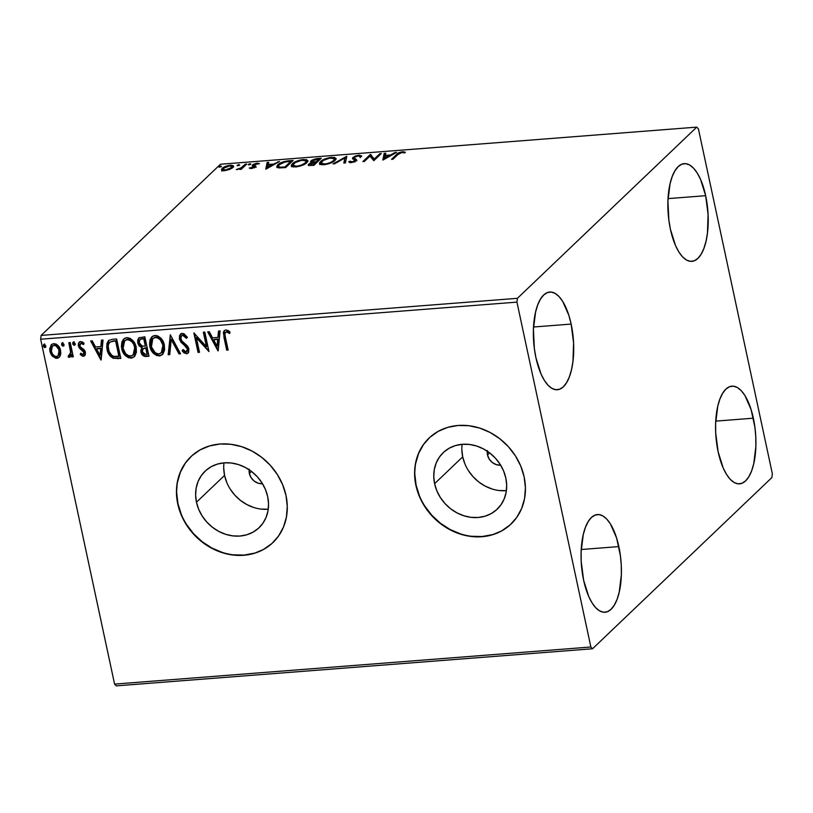 <?xml version="1.0" encoding="UTF-8"?>
<svg xmlns="http://www.w3.org/2000/svg" width="813" height="813" viewBox="0 0 813 813"><rect width="100%" height="100%" fill="white"/><g stroke="black" fill="none" stroke-linecap="round" stroke-linejoin="round"><path stroke-width="1.22" d="M249.174 469.762A11.88 10.305 46.3 0 0 249.357 473.471L251.095 477.668L254.215 481.093L258.239 483.227L262.569 483.755A11.88 10.305 46.3 0 1 249.357 473.471L251.491 471.428L249.357 473.471L249.266 469.152M500.666 465.199A11.88 10.305 46.3 0 1 487.495 454.914L489.629 452.882L487.495 454.914L487.404 450.595M224.012 462.861A39.075 33.912 -133.7 0 0 224.571 475.402L196.472 502.221A39.075 33.912 46.3 0 1 205.1 471.174A39.075 33.912 46.3 0 1 241.471 465.666A39.075 33.912 46.3 0 1 267.69 496.672L268.544 503.867L267.985 510.889L266.054 517.475L262.812 523.369L258.392 528.338L252.955 532.2L246.725 534.802L239.926 536.052L232.833 535.889L225.699 534.324L218.819 531.417L212.447 527.291L206.827 522.088L202.183 516.021L198.687 509.304L196.472 502.221L195.618 495.026L196.177 488.003L198.108 481.418L201.35 475.524L205.77 470.554L211.207 466.692L217.437 464.091L224.236 462.841L231.329 463.004L238.463 464.569L245.343 467.475L251.715 471.601L257.335 476.804L261.979 482.871L265.475 489.589L267.69 496.672A39.075 33.912 46.3 0 1 259.062 527.718A39.075 33.912 46.3 0 1 222.691 533.237A39.075 33.912 46.3 0 1 196.472 502.221L224.571 475.402A39.075 33.912 -133.7 0 0 268.249 509.212M462.15 444.305A39.075 33.912 -133.7 0 0 462.709 456.845L434.609 483.664A39.075 33.912 46.3 0 1 443.237 452.628A39.075 33.912 46.3 0 1 479.619 447.109A39.075 33.912 46.3 0 1 505.838 478.115L506.682 485.31L506.123 492.332L504.192 498.918L500.95 504.812L496.53 509.781L491.103 513.643L484.863 516.255L478.074 517.495L470.971 517.332L463.847 515.767L456.957 512.871L450.585 508.735L444.975 503.532L440.321 497.465L436.825 490.757L434.609 483.664L433.766 476.469L434.315 469.447L436.256 462.861L439.487 456.977L443.908 451.998L449.345 448.136L455.575 445.534L462.373 444.294L469.477 444.457L476.601 446.012L483.481 448.918L489.853 453.054L495.473 458.247L500.117 464.325L503.623 471.032L505.838 478.115A39.075 33.912 46.3 0 1 497.21 509.162A39.075 33.912 46.3 0 1 460.829 514.68A39.075 33.912 46.3 0 1 434.609 483.664L462.709 456.845A39.075 33.912 -133.7 0 0 506.387 490.656M429.122 438.024A59.39 51.534 -133.7 0 0 416.104 485.107L415.89 485.31A59.39 51.534 46.3 0 1 429 438.136A59.39 51.534 46.3 0 1 484.284 429.752A59.39 51.534 46.3 0 1 524.131 476.875L520.767 466.113L515.452 455.91L508.389 446.683L499.843 438.786L490.168 432.506L479.7 428.095L468.867 425.717L458.085 425.473L447.75 427.364L438.278 431.317L430.026 437.191L423.309 444.741L418.38 453.695L415.443 463.705L414.6 474.386L415.89 485.31L419.254 496.082L424.569 506.275L431.632 515.503L440.168 523.409L449.853 529.69L460.31 534.1L471.144 536.478L481.936 536.722L492.261 534.832L501.743 530.879L509.995 525.005L516.712 517.444L521.631 508.491L524.578 498.491L525.422 487.81L524.131 476.875A59.39 51.534 46.3 0 1 511.021 524.06A59.39 51.534 46.3 0 1 455.737 532.444A59.39 51.534 46.3 0 1 415.89 485.31L416.104 485.107A59.39 51.534 -133.7 0 0 455.89 532.21A59.39 51.534 -133.7 0 0 511.143 523.938M190.984 456.571A59.39 51.534 -133.7 0 0 177.956 503.664L177.742 503.867A59.39 51.534 46.3 0 1 190.862 456.693A59.39 51.534 46.3 0 1 246.146 448.309A59.39 51.534 46.3 0 1 285.993 495.432L282.629 484.66L277.304 474.467L270.241 465.239L261.705 457.333L252.02 451.052L241.563 446.642L230.729 444.274L219.947 444.02L209.612 445.92L200.14 449.874L191.888 455.737L185.161 463.298L180.242 472.251L177.305 482.261L176.462 492.932L177.742 503.867L181.116 514.639L186.431 524.832L193.494 534.06L202.031 541.966L211.715 548.247L222.173 552.657L233.006 555.025L243.798 555.279L254.123 553.389L263.595 549.425L271.857 543.562L278.574 536.001L283.493 527.048L286.43 517.038L287.274 506.367L285.993 495.432A59.39 51.534 46.3 0 1 272.873 542.617A59.39 51.534 46.3 0 1 217.599 550.99A59.39 51.534 46.3 0 1 177.742 503.867L177.956 503.664A59.39 51.534 -133.7 0 0 217.742 550.767A59.39 51.534 -133.7 0 0 273.005 542.495M705.664 195.689A48.993 19.878 -94.5 0 1 691.853 261.349A48.993 19.878 -94.5 0 1 670.43 229.307L668.855 220.038L667.93 200.984L670.075 183.677L672.219 176.533L674.963 170.771L678.205 166.604L681.833 164.206L685.694 163.667L689.648 164.998L693.54 168.159L697.229 173.027L700.552 179.399L705.664 195.689L708.082 214.53L707.462 233.057L706.009 241.319L703.875 248.463L701.131 254.225L697.879 258.392L694.261 260.79L690.389 261.329L686.436 259.997L682.544 256.837L678.865 251.969L675.542 245.597L670.43 229.307A48.993 19.878 -94.5 0 1 684.241 163.647A48.993 19.878 -94.5 0 1 705.664 195.689L668.042 198.616L705.664 195.689M618.845 546.58A48.993 19.878 -94.5 0 1 605.045 612.25A48.993 19.878 -94.5 0 1 583.622 580.208L581.193 561.366L581.122 551.875L583.267 534.578L585.411 527.434L588.155 521.661L591.397 517.505L595.025 515.107L598.886 514.558L602.84 515.899L606.732 519.06L610.421 523.918L616.589 537.952L620.431 555.858L621.274 565.421L621.345 574.913L619.201 592.21L617.067 599.354L614.323 605.126L611.071 609.283L607.453 611.681L603.581 612.23L599.628 610.888L595.736 607.738L592.057 602.87L588.724 596.488L583.622 580.208A48.993 19.878 -94.5 0 1 597.433 514.548A48.993 19.878 -94.5 0 1 618.845 546.58L581.234 549.517L618.845 546.58M571.153 324.082A48.993 19.878 -94.5 0 1 557.342 389.742A48.993 19.878 -94.5 0 1 535.919 357.7L534.344 348.431L533.419 329.377L535.574 312.07L537.708 304.926L540.452 299.164L543.694 294.997L547.322 292.599L551.184 292.06L555.137 293.391L559.029 296.552L562.718 301.42L568.897 315.444L571.153 324.082L573.572 342.923L572.952 361.45L571.498 369.712L569.364 376.856L566.62 382.618L563.379 386.785L559.75 389.183L555.889 389.722L551.925 388.39L548.033 385.23L544.354 380.362L541.031 373.99L535.919 357.7A48.993 19.878 -94.5 0 1 549.73 292.04A48.993 19.878 -94.5 0 1 571.153 324.082L533.531 327.009L571.153 324.082M753.356 418.187A48.993 19.878 -94.5 0 1 739.556 483.847A48.993 19.878 -94.5 0 1 718.133 451.815L715.704 432.973L715.633 423.482L717.777 406.185L719.912 399.041L722.666 393.268L725.907 389.112L729.535 386.714L733.397 386.165L737.35 387.506L741.243 390.667L744.921 395.525L751.1 409.559L754.942 427.465L755.785 437.028L755.856 446.52L753.712 463.817L751.578 470.961L748.834 476.733L745.582 480.89L741.964 483.288L738.092 483.837L734.139 482.495L730.247 479.345L726.568 474.477L723.235 468.095L718.133 451.815A48.993 19.878 -94.5 0 1 731.944 386.155A48.993 19.878 -94.5 0 1 753.356 418.187L715.745 421.124L753.356 418.187M116.249 685.867L592.535 648.764L771.883 477.577L772.35 473.776L698.418 128.891L696.751 127.133L517.403 298.32L41.117 335.423L220.465 164.236L696.751 127.133L517.403 298.32L516.936 302.121L590.868 647.006L114.582 684.109L40.65 339.224L516.936 302.121L590.868 647.006L592.535 648.764L771.883 477.577L772.35 473.776L698.418 128.891L696.751 127.133L220.465 164.236L41.117 335.423L40.65 339.224L114.582 684.109L116.249 685.867L114.582 684.109L590.868 647.006L592.535 648.764L116.249 685.867M229.51 169.48L233.524 166.624L233.412 165.852L231.481 165.222L225.323 166.482L221.492 169.297L221.817 170.252L223.565 170.689L229.51 169.48L232.864 167.519L233.555 166.167L230.323 165.252C226.4 165.842 223.687 166.878 222.173 168.352L221.644 170.1L224.673 170.649L229.51 169.48M246.746 164.063L245.292 164.175L240.75 168.108L236.278 169.582L240.638 168.616L239.835 169.389L241.288 169.277L246.746 164.063L245.292 164.175L241.349 167.732L236.278 169.582L240.638 168.616L239.835 169.389L241.288 169.277L246.746 164.063M251.288 168.576L255.689 166.787L255.739 166.045L253.859 165.242L254.449 164.47L259.459 163.637L256.847 163.2L253.27 164.368L252.182 165.679L254.012 167.132L249.256 168.057L251.288 168.576L255.495 166.99L255.871 166.228L254.042 164.765L259.459 163.637L257.203 163.159L252.548 164.907L252.182 165.679L254.012 167.132L249.256 168.057L251.288 168.576M288.737 160.791L280.627 162.915L277.365 165.324L276.816 167.102L279.001 167.935L285.658 167.58L293.137 160.446L288.737 160.791L288.879 161.452L288.737 160.791C283.412 161.441 279.774 162.793 277.833 164.836L276.725 166.868L278.554 167.895L285.658 167.58L293.137 160.446L288.737 160.791M321.308 158.25L315.454 158.85L311.948 160.171L310.444 161.767L312.009 162.509L309.184 163.728L308.178 165.12L313.828 165.385L321.308 158.25L317.517 158.545L310.932 160.923L310.464 161.838L312.009 162.509L308.157 165.08L313.828 165.385L321.308 158.25M346.805 156.269L333.015 163.891L334.6 163.769L344.885 157.996L343.818 163.047L345.403 162.925L346.805 156.269L333.015 163.891L334.6 163.769L344.885 157.996L343.818 163.047L345.403 162.925L346.805 156.269M379.834 153.687L374.275 159.002L370.362 154.429L362.893 161.563L364.346 161.452L369.925 156.126L373.817 160.71L381.297 153.576L379.834 153.687L380.057 154.755L379.834 153.687L374.275 159.002L370.362 154.429L362.893 161.563L364.346 161.452L369.925 156.126L373.817 160.71L381.297 153.576L379.834 153.687M397.974 154.47L400.403 152.814L405.392 152.285L402.943 151.726L399.092 152.661L391.551 159.328L393.004 159.216L397.974 154.47L401.927 152.478L404.081 152.895L405.392 152.285L402.679 151.746C399.396 152.336 397.364 153.261 396.592 154.511L391.551 159.328L393.004 159.216L397.974 154.47M383.045 159.988L396.592 152.387L395.006 152.509L390.667 154.948L385.342 155.364L385.789 153.23L384.203 153.352L382.801 160.009L396.592 152.387L395.006 152.509L390.667 154.948L385.342 155.364L385.789 153.23L384.203 153.352L383.045 159.988M361.633 156.37L359.011 155.151L355.342 156.035L352.547 158.027L354.935 160.191L354.702 160.872L352.283 161.868L350.261 161.208L348.665 161.726L350.454 162.671L354.214 161.899L356.633 159.927L354.255 158.088L354.58 157.163L358.35 155.872L360.078 156.828L361.551 155.883L359.011 155.151L359.173 155.893L359.011 155.151L352.994 157.387L352.527 158.403L354.783 160.019L354.702 160.872L351.846 161.919L350.261 161.208L348.665 161.726L351.053 162.651L356.185 160.72L356.572 159.694L354.183 157.946L354.438 157.285L358.35 155.872L360.078 156.828L361.602 156.076M335.088 160.425L336.084 158.626L334.519 157.387L328.066 157.895L321.247 160.944L319.539 162.844L319.651 163.921L321.044 164.663L324.804 164.673L332.354 162.285L335.088 160.425L336.074 158.535L331.674 157.275C326.257 158.129 322.517 159.561 320.485 161.594L319.458 163.525L323.93 164.765C329.346 163.901 333.066 162.448 335.088 160.425M306.918 162.62L307.914 160.822L306.349 159.582L299.895 160.09L293.076 163.139L291.369 165.039L291.481 166.116L292.873 166.858L296.633 166.868L304.184 164.48L306.918 162.62L307.903 160.73L303.503 159.47C298.086 160.324 294.347 161.757 292.304 163.789L291.288 165.72L295.759 166.96C301.176 166.096 304.895 164.643 306.918 162.62M265.993 169.114L279.53 161.502L273.605 164.063L268.29 164.48L268.737 162.346L267.152 162.468L265.749 169.134L279.53 161.502L273.605 164.063L268.29 164.48L268.737 162.346L267.152 162.468L265.993 169.114M250.831 164.206L249.662 163.799L248.29 164.765L250.556 164.419L250.241 163.708L248.402 164.389L249.002 164.897L250.831 164.206L250.241 163.708L250.414 164.49L250.241 163.708M239.662 165.069L238.494 164.673L237.122 165.639L239.378 165.283L239.073 164.572L237.233 165.263L237.823 165.761L239.662 165.069L239.073 164.572L239.246 165.364L239.073 164.572M221.451 166.492L220.567 166.025L218.91 167.051L221.166 166.706L220.862 165.994L219.022 166.685L219.612 167.183L221.451 166.492L220.862 165.994L221.024 166.777L220.862 165.994M60.264 355.677L60.833 353.188L60.253 349.265L58.262 345.789L56.178 344.102L53.688 343.614L51.483 344.478L49.684 348.818L50.081 352.019L51.534 355.19L55.64 358.269L57.987 358.086L59.725 356.683L60.599 350.525C59.776 346.48 57.469 344.173 53.688 343.614L51.321 344.621L49.918 351.358L52.418 356.297L56.839 358.34L59.166 357.344L60.264 355.677M70.253 342.578L68.8 342.69L70.64 352.375L70.02 355.139L68.526 355.393L68.16 356.968L69.217 357.364L70.507 356.785L71.402 354.824L71.849 356.917L73.302 356.805L70.253 342.578L68.8 342.69L70.64 352.375L68.16 356.968L70.426 356.866L71.402 354.824L71.849 356.917L73.302 356.805L70.253 342.578M83.454 356.267L85.304 354.854L85.284 351.755L84.024 349.62L80.446 347.009L79.755 344.875L81.097 343.259L83.424 344.6L83.973 343.208L82.428 341.938L80.223 341.572L78.536 343.086L78.302 345.505L79.318 348.035L83.891 352.161L83.566 354.295L82.367 354.417L80.802 353.177L80.213 354.458L82.55 356.145L83.881 355.86L80.639 354.051L80.213 354.458L83.454 356.267L84.725 355.728L85.436 352.314L84.491 350.159L80.446 347.009L79.816 345.677L81.097 343.259L83.424 344.6L83.973 343.208L80.558 341.521L79.166 342.131L78.373 345.871L79.318 348.035L83.993 352.507L82.997 354.529L80.802 353.177L80.213 354.458L80.965 353.35L80.639 354.051L83.881 355.86L83.454 356.267M112.245 339.306L108.475 340.647L106.97 343.442L106.737 347.639L108.241 353.076L109.897 355.759L112.966 358.167L120.822 358.431L116.645 338.96L112.245 339.306L108.475 340.647L107.021 349.356C107.651 353.37 109.745 356.348 113.292 358.299L120.822 358.431L116.645 338.96L112.245 339.306M144.816 336.765L138.86 337.934L137.722 339.966L137.743 342.934L139.104 345.871L141.797 347.679L140.761 350.789L142.082 354.651L144.45 356.348L148.992 356.236L144.816 336.765L138.799 337.984L137.743 342.934L141.797 347.679L140.913 351.958C141.594 355.027 143.393 356.521 146.31 356.45L148.992 356.236L144.816 336.765M170.313 334.783L168.179 354.742L169.765 354.62L171.197 339.488L178.972 353.899L180.557 353.777L170.313 334.783L168.179 354.742L169.765 354.62L171.197 339.488L178.972 353.899L180.557 353.777L170.313 334.783M203.341 332.212L206.451 346.694L193.87 332.944L198.047 352.415L199.5 352.303L196.39 337.781L208.971 351.562L204.805 332.09L203.341 332.212L206.451 346.694L193.87 332.944L198.047 352.415L199.5 352.303L196.39 337.781L208.971 351.562L204.805 332.09L203.341 332.212M225.384 337.121L224.906 334.102L225.445 332.375L226.847 331.978L229.53 333.462L229.947 331.907L228.057 330.485L225.628 329.976L224.083 330.8L223.341 332.69L226.705 350.179L228.158 350.068L225.384 337.121C224.429 334.763 224.744 333.035 226.329 331.938L229.53 333.462L229.947 331.907L225.892 329.946L224.246 330.627L223.89 337.039L226.705 350.179L228.158 350.068L225.384 337.121M218.199 350.84L220.099 330.901L218.514 331.023L217.904 337.415L212.589 337.832L209.297 331.745L207.711 331.867L217.965 350.86L220.099 330.901L218.514 331.023L217.904 337.415L212.589 337.832L209.297 331.745L207.711 331.867L218.199 350.84M182.224 333.35L179.622 335.363L179.348 338.93L181.035 342.314L186.065 346.765L187.478 349.214L187.376 350.911L186.512 351.744L185.171 351.643L183.027 349.529L182.142 350.81L184.023 352.893L186.888 353.757L188.758 352.1L188.707 348.249L187.346 345.881L181.706 340.718L180.73 337.659L181.309 336.094L182.752 335.332L184.897 336.369L186.421 338.35L187.397 337.273L183.829 333.615L180.456 334.113L179.348 338.93L187.478 349.214L186.106 351.826L183.027 349.529L182.142 350.81L186.512 353.818L188.067 353.127L188.921 349.011L187.539 346.104L181.706 340.718L180.811 338.838L181.472 335.911L182.752 335.332L186.421 338.35L187.397 337.273L182.224 333.35M164.368 345.058L162.315 340.017L158.311 336.206L155.75 335.464L153.251 335.86L150.12 339.458L149.541 344.529L150.964 349.753L153.017 352.872L156.594 355.525L160.222 355.799L162.996 353.95L164.572 350.027L164.368 345.058C163.25 339.509 160.09 336.318 154.887 335.474L151.767 336.836L149.816 346.287C150.923 351.907 154.114 355.129 159.389 355.931L162.427 354.57L164.368 345.058M136.198 347.253L134.135 342.212L130.141 338.401L127.57 337.659L125.08 338.056L121.94 341.653L121.371 346.724L122.793 351.948L124.846 355.068L128.424 357.72L132.052 357.994L134.826 356.145L136.401 352.222L136.198 347.253C135.08 341.704 131.919 338.513 126.716 337.669L123.596 339.031L121.645 348.482C122.753 354.102 125.944 357.324 131.218 358.127L134.257 356.765L136.198 347.253M101.147 359.966L103.048 340.027L101.452 340.149L100.853 346.541L95.528 346.948L92.245 340.86L90.66 340.982L100.903 359.986L103.048 340.027L101.452 340.149L100.853 346.541L95.528 346.948L92.245 340.86L90.66 340.982L101.147 359.966M75.03 344.824L74.298 345.312L75.162 343.594L73.881 342.08L72.814 342.69L72.926 344.336L74.013 345.291L75.101 344.692L75.162 343.594L73.068 342.293L73.495 341.887M63.861 345.698L63.129 346.175L63.993 344.458L62.713 342.954L61.636 343.553L61.758 345.21L62.845 346.155L63.922 345.555L63.993 344.458L61.9 343.167L62.327 342.761M45.64 347.11L44.918 347.598L45.782 345.881L44.502 344.366L43.424 344.976L43.536 346.623L44.634 347.578L45.711 346.978L45.782 345.881L43.689 344.59L44.115 344.184M185.374 463.095L180.456 472.048L177.519 482.058M176.675 492.729L177.956 503.664L181.329 514.436M186.644 524.629L193.707 533.856L202.244 541.763L211.929 548.043L222.386 552.454M233.219 554.822L244.012 555.076L254.337 553.186M263.808 549.222L272.07 543.358M423.522 444.538L418.593 453.491L415.656 463.501M414.813 474.172L416.104 485.107L419.467 495.879M424.782 506.072L431.845 515.3L440.382 523.206L450.067 529.487L460.524 533.897M471.357 536.275L482.15 536.519L492.475 534.629M501.956 530.676L510.208 524.802M461.865 449.65L462.709 456.845L464.924 463.938M468.42 470.646L473.064 476.713L478.684 481.916L485.056 486.052L491.946 488.948M499.07 490.513L506.164 490.676M500.706 465.199L496.377 464.67L492.353 462.536L489.233 459.111L487.495 454.914A11.88 10.305 46.3 0 1 487.312 451.215M223.717 468.207L224.571 475.402L226.786 482.485M230.282 489.192L234.927 495.269L240.546 500.473L246.918 504.599L253.798 507.505M260.932 509.07L268.026 509.233M224.51 330.393L223.951 334.763L227.132 349.773L228.077 349.702L226.705 350.179L223.89 337.039L224.469 330.434M225.872 331.968L227.274 331.572L229.957 333.056L227.772 331.734L225.74 332.131M218.26 350.22L208.331 331.816L218.26 350.22M218.331 337.009L218.91 330.993L218.331 337.009M217.508 345.749L218.138 339.051L214.063 339.377L218.138 339.051L217.081 346.155L213.636 339.783L217.711 339.458L217.508 345.749M208.829 350.881L196.817 337.375L196.39 337.781L196.817 337.375L208.829 350.881M199.429 351.938L198.047 352.415L194.439 333.188L198.474 352.009L199.429 351.938M206.878 346.287L203.85 332.171L206.878 346.287M183.179 334.926L185.323 335.962L186.848 337.944L183.179 334.926L181.706 335.718M188.27 352.913L186.512 353.818L186.939 353.411L182.569 350.403L182.142 350.81L183.108 349.631L182.569 350.403L184.46 352.496L186.289 353.391L188.311 352.872M187.203 351.216L186.106 351.826M186.533 351.419L187.905 348.797L187.478 349.214L187.905 348.797L186.492 346.358L186.065 346.765L186.492 346.358L184.277 344.56L183.85 344.966L184.277 344.56L179.775 338.523L179.348 338.93L180.679 333.93M181.045 333.564L179.764 335.789L180.039 339.417L182.102 342.629L187.397 347.486L187.986 349.681L187.305 351.145M181.736 335.678L182.895 334.966M180.364 353.421L178.972 353.899L179.399 353.492L171.624 339.082L171.197 339.488L171.624 339.082L179.399 353.492L180.364 353.421M169.795 354.244L168.179 354.742L170.435 335.017L168.606 354.336L169.795 354.244M162.641 354.356L159.815 355.525C154.541 354.712 151.35 351.501 150.242 345.871L151.909 336.724M158.047 355.423L160.649 355.393L162.793 354.224M161.431 355.129L162.011 354.814M151.289 337.558L150.09 340.667L150.08 344.997L151.391 349.346L153.454 352.486M154.775 353.767L157.031 355.118M152.946 338.482L155.791 337.06L155.364 337.466L158.098 338.076L160.385 339.956L162.915 345.179L163.342 344.763L162.712 350.688L160.191 353.614L157.498 353.828L155.131 352.659L151.442 346.877L152.783 338.635L155.364 337.466C159.521 338.167 162.031 340.738 162.915 345.179L161.33 352.832L158.891 353.94C154.704 353.218 152.163 350.627 151.279 346.175L151.137 341.968L152.539 338.879L155.11 337.161L158.525 337.669L161.706 340.728L163.342 344.763L163.484 348.97L161.706 352.466M154.48 337.375L155.11 337.161M161.553 352.608L163.342 344.763C162.458 340.332 159.948 337.761 155.791 337.06L153.017 338.421M139.287 337.527L138.149 339.56L138.078 342.029L139.531 345.464L142.224 347.273L141.259 349.224L141.594 352.486L144.409 355.799L148.911 355.87L146.736 356.033C143.82 356.114 142.021 354.62 141.34 351.551L142.224 347.273L141.797 347.679L142.224 347.273L138.169 342.527L137.743 342.934L139.023 337.791M138.474 338.655L138.007 340.525M140.761 346.582L141.472 346.978M142.509 354.244L143.169 354.996M140.039 339.631L141.147 338.848M142.549 338.604L144.216 338.472L145.334 346.114L142.234 346.125L139.196 342.822L139.877 339.722L142.549 338.604L140.303 339.316L144.216 338.472L142.123 339.011L143.789 338.879L145.334 346.114L144.216 338.472L145.334 346.114L141.96 346.043L139.866 344.448L139.135 341.348L140.09 339.549M143.108 348.757L146.198 347.71L147.529 353.95L145.598 354.468L142.356 351.816L142.956 348.838L145.446 347.761L143.179 348.655M145.019 348.167L146.198 347.71L145.019 348.167L145.761 348.116L147.102 354.356L146.198 347.71L147.102 354.356L143.931 354.204L142.509 352.375L142.682 349.173L145.019 348.167M134.47 356.551L131.645 357.72C126.371 356.907 123.18 353.696 122.072 348.066L123.739 338.919M129.877 357.618L132.478 357.588L134.623 356.419M133.261 357.314L133.84 357.009M123.119 339.753L121.92 342.862L121.909 347.192L123.22 351.541L125.283 354.681M126.604 355.962L128.861 357.314M124.796 340.667L126.94 339.356L129.003 339.356L131.574 340.698L133.535 342.923L134.999 346.267L135.446 349.783L134.968 352.476L133.535 354.661M126.31 339.57L126.94 339.356M133.373 354.803L135.171 346.958C134.287 342.527 131.767 339.956 127.621 339.255L127.194 339.661C131.34 340.362 133.86 342.934 134.745 347.375L133.159 355.027L130.72 356.135C126.533 355.413 123.993 352.822 123.109 348.371L124.613 340.83L127.621 339.255L124.846 340.617M108.901 340.241L107.397 343.035L107.092 346.379L109.481 354.173L111.31 356.399L114.003 357.994L120.741 358.066L117.946 358.655L113.718 357.893C110.172 355.942 108.078 352.964 107.448 348.95L108.688 340.454M107.641 342.263L107.397 343.035M110.029 342.08L113.495 340.881M114.47 340.789L110.253 341.999L116.046 340.667L114.044 341.196L115.619 341.074L118.932 356.551L114.206 356.541L111.666 355.271L109.115 351.429L108.18 346.318L108.688 343.838L110.253 341.999L116.046 340.667L119.359 356.145L116.046 340.667L119.359 356.145L113.668 356.399C110.72 354.925 108.993 352.537 108.475 349.255C107.641 346.216 108.241 343.797 110.253 341.999L109.836 342.293M101.208 359.346L91.28 340.942L101.208 359.346M101.279 346.135L101.849 340.119L101.279 346.135M100.446 354.875L101.076 348.177L97.001 348.492L101.076 348.177L100.019 355.281L96.574 348.899L100.649 348.584L100.446 354.875M83.78 354.021L82.997 354.529M83.424 354.122L84.42 352.09L83.993 352.507L83.79 350.83L83.363 351.236L83.79 350.83L82.022 349.478L81.595 349.885L82.022 349.478L79.745 347.629L79.318 348.035L79.745 347.629L78.8 345.464L78.373 345.871L79.389 341.938M80.558 343.391L81.859 342.852L83.851 344.184L81.524 342.842L80.528 343.421M79.461 341.856L78.668 344.021L79.146 346.582L84.003 351.125L83.993 353.879M78.668 344.021L78.678 344.742M74.298 345.312L74.725 344.895L73.16 343.371L72.733 343.777L74.847 345.068M73.607 342.06L73.16 343.371L74.034 341.653M73.241 342.273L73.698 344.417L75.223 344.702M73.231 356.44L71.849 356.917L71.829 354.417L72.276 356.511L73.231 356.44M70.619 356.653L69.369 357.364L69.796 356.958L68.587 356.551L68.16 356.968L68.831 355.525L69.176 356.856L70.934 356.379M70.081 355.057L69.237 355.596M69.664 355.19L71.066 351.968L69.308 342.649L70.507 348.289M70.741 349.509L71.046 352.954L70.111 355.047M63.129 346.175L63.556 345.769L61.991 344.245L61.564 344.651L63.668 345.942M62.428 342.934L61.991 344.245L62.855 342.527M62.062 343.147L62.52 345.291L64.044 345.576M59.369 357.131L56.839 358.34L57.266 357.933L52.845 355.891L52.418 356.297L52.845 355.891L50.345 350.942L49.918 351.358L51.544 344.427M56.056 357.862L59.39 357.11M51.128 344.976L50.111 348.411L50.711 352.273L52.378 355.352L54.999 357.527M52.875 345.647L54.491 344.956L56.351 345.373L58.953 348.35L59.766 352.131L58.516 355.464M58.272 355.667L59.573 350.22C58.993 347.202 57.296 345.444 54.491 344.956L54.065 345.362C56.869 345.85 58.566 347.608 59.146 350.627L58.058 355.891L56.473 356.592C53.658 356.043 51.961 354.255 51.371 351.226L52.388 346.104L54.491 344.956L52.611 345.911M44.918 347.598L45.345 347.192L43.78 345.657L43.353 346.064L45.457 347.364M44.217 344.356L43.78 345.657L44.644 343.94M43.851 344.57L44.309 346.714L45.833 346.999M213.636 339.783L217.711 339.458L217.081 346.155L213.636 339.783M123.109 348.371L122.966 344.163L124.135 341.358L126.513 339.763L129.358 340.007L132.214 342.151L133.83 344.621L134.968 348.787L134.541 352.883L132.021 355.809L128.637 355.799L125.649 353.635L123.109 348.371M96.574 348.899L100.649 348.584L100.019 355.281L96.574 348.899M51.371 351.226L51.88 346.724L53.607 345.434L55.924 345.779L58.882 349.681L58.81 354.824L56.93 356.521L54.603 356.135L52.469 353.99L51.371 351.226M396.825 155.578L396.592 154.511L396.825 155.578M402.841 152.519L402.679 151.746L402.841 152.519M404.661 152.956L403.909 152.844M383.309 159.846L384.203 153.352L384.447 154.46L385.555 154.379L384.447 154.46L383.309 159.846M385.484 156.025L385.342 155.364L385.484 156.025M389.376 156.177L389.915 156.137L389.376 156.177M390.809 155.629L390.667 154.948L390.809 155.629M395.148 153.2L395.006 152.509L395.148 153.2M384.732 158.281L385.199 156.045L389.275 155.73L389.427 156.411L389.275 155.73L384.732 158.281L384.874 158.962L385.199 156.045L389.275 155.73L384.732 158.281M369.945 156.167L370.362 154.429L370.931 155.517L370.698 154.409L374.488 160.08L370.931 155.517L369.945 156.167M359.864 156.228L361.287 156.472M360.281 157.712L360.078 156.828M354.183 157.946L354.417 159.063L354.438 157.285M354.417 159.063L355.637 160.009L355.403 158.901L356.816 160.811M356.185 160.72L356.572 159.694M350.505 162.315L349.661 162.59L350.505 162.315L350.261 161.208L350.698 162.671M351.978 162.539L351.846 161.919L351.978 162.539M354.854 161.604L354.702 160.872L354.854 161.604M354.783 160.019L354.702 160.872M354.935 161.98L355.017 161.126L353.97 160.557M352.883 158.911L352.994 157.387L353.228 158.505L354.153 157.824L352.791 159.135M361.439 156.563L359.641 156.238M356.521 160.517L354.498 159.196M344.295 163.007L344.885 157.996L344.295 163.007M344.976 158.423L346.541 157.549L344.976 158.423M346.684 156.848L346.562 156.289L346.684 156.848M319.753 164.033L320.718 162.712L320.485 161.594L320.718 162.712L321.348 162.163M331.826 157.966L331.674 157.275L331.826 157.966M333.909 158.372L336.033 159.135M336.115 159.236L333.503 158.352M335.606 158.809L334.753 158.494M321.491 162.061L319.682 164.531M334.519 159.805L334.326 161.147M321.125 163.037L321.938 161.482C323.564 159.846 326.572 158.687 330.962 158.007L334.438 159.013L333.625 160.537C331.999 162.173 329.001 163.332 324.631 164.043L324.773 164.683L324.631 164.043L321.125 163.037L321.379 164.226M333.625 160.537L333.818 161.431L333.625 160.537L330.19 162.63L326.074 163.85L322.385 163.931L321.105 162.935L323.33 160.425L329.519 158.189L333.889 158.352L334.377 159.551L333.625 160.537M334.448 160.974L334.438 159.013M308.655 165.527L308.645 164.165L308.879 165.283L310.109 164.043L314.794 162.539L315.535 162.478L315.769 163.545L315.535 162.478L313.147 164.765L311.633 164.887L311.775 165.547L310.281 163.891L315.535 162.478L313.279 165.425L313.147 164.765L310.027 164.815L310.109 164.043M312.192 161.289L310.912 162.315L310.932 160.923L311.166 162.031L312.07 161.35M317.659 159.206L317.517 158.545L317.659 159.206M319.184 159.551L320.017 159.48L319.184 159.551M310.17 164.409L308.574 165.618M315.637 162.935L315.566 161.807L313.34 161.899L312.385 160.811L319.082 159.094L316.308 161.746L316.531 162.813L316.308 161.746L315.566 161.807L315.81 162.915L316.47 162.864L315.22 162.966M312.802 162.905L312.08 161.411L313.34 160.181L319.082 159.094L319.306 160.161L319.082 159.094L316.308 161.746L313.34 161.899L313.503 162.671L312.141 161.543L312.385 160.811M312.619 161.919L313.574 163.017M291.572 166.228L292.548 164.897L292.304 163.789L292.548 164.897L293.178 164.358M303.656 160.161L303.503 159.47L303.656 160.161M305.739 160.568L307.853 161.33M307.944 161.431L305.322 160.547M307.436 161.004L306.582 160.689M293.31 164.256L291.511 166.726M306.349 162L306.155 163.342M292.954 165.232L293.767 163.677C295.393 162.041 298.401 160.883 302.782 160.202L306.257 161.208L305.454 162.732C303.828 164.368 300.83 165.527 296.46 166.238L296.603 166.878L296.46 166.238L292.954 165.232L293.208 166.421M305.454 162.732L305.647 163.626L305.454 162.732L302.019 164.826L297.904 166.045L294.215 166.126L292.934 165.13L295.16 162.62L301.349 160.385L305.708 160.547L306.206 161.746L305.454 162.732M306.277 163.169L306.257 161.208M291.003 161.746L291.847 161.675L291.003 161.746M277.02 167.356L278.076 165.943L277.833 164.836L278.076 165.943L278.676 165.415M278.808 165.313L276.969 167.559M278.402 166.319L279.286 164.724L285.251 161.899L290.912 161.289L291.135 162.356L290.912 161.289L284.967 166.96L280.028 167.163L278.402 166.319L278.625 167.346M284.967 166.96L285.109 167.62L284.967 166.96L284.011 167.041L284.154 167.702L284.011 167.041L280.028 167.163L280.2 167.945L278.392 166.238L279.286 164.724L284.194 162.153L290.912 161.289L284.967 166.96M266.258 168.962L267.152 162.468L267.386 163.586L268.493 163.494L267.386 163.586L266.258 168.962M268.432 165.141L268.29 164.48L268.432 165.141M272.314 165.303L272.853 165.252L272.314 165.303M273.757 164.754L273.605 164.063L273.757 164.754M278.097 162.315L277.944 161.635L278.097 162.315M267.67 167.397L268.138 165.161L272.213 164.846L272.365 165.537L272.213 164.846L267.67 167.397L267.823 168.088L268.138 165.161L272.213 164.846L267.67 167.397M250.8 168.596L250.577 167.539L250.8 168.596M251.989 168.494L251.867 167.945L251.989 168.494M254.164 167.834L254.012 167.132L254.164 167.834M254.378 167.732L254.195 166.838M252.426 166.787L252.548 164.907L252.792 166.025L253.859 165.293M257.335 163.799L257.203 163.159L257.335 163.799M253.859 165.242L254.103 166.35L254.042 164.765M255.739 167.011L254.164 166.421L255.089 166.767L254.855 165.649L256.105 167.336M254.103 166.35L253.829 165.161M254.002 165.222L252.599 166.228M248.402 164.389L249.002 164.897M240.78 169.317L240.638 168.616L240.78 169.317L241.593 168.85L241.349 167.732L241.593 168.85L242.325 168.281M237.691 169.612L237.559 168.972L237.691 169.612M243.687 166.99L243.453 165.923L243.687 166.99M245.516 165.232L245.292 164.175L245.516 165.232M242.193 168.393L240.638 169.399M237.233 165.263L237.823 165.761M221.888 171.208L222.173 168.352L222.416 169.47L223.636 168.24L229.662 165.893L231.959 166.543L231.593 168.474L231.41 167.63L225.343 170.008L223.067 169.307L224.571 167.529L229.662 165.893L231.969 166.655L229.835 168.698L225.343 170.008L225.465 170.567L223.402 169.744L223.128 168.911M230.455 165.872L230.323 165.252L230.455 165.872M231.868 166.34L233.453 166.767M233.656 166.97L231.725 166.33M223.311 168.758L221.725 170.415M231.42 167.072L232.03 167.356M232.213 167.763L231.959 168.403M223.646 170.862L223.301 170.334M223.067 169.307L223.443 170.679M232.132 168.118L231.959 166.543M219.022 166.685L219.612 167.183M516.936 302.121L40.65 339.224L41.117 335.423L517.403 298.32L516.936 302.121M354.163 157.874L354.407 158.992M354.976 160.303L355.21 161.411M309.804 164.592L310.048 165.7M254.184 166.767L254.428 167.885"/></g></svg>
